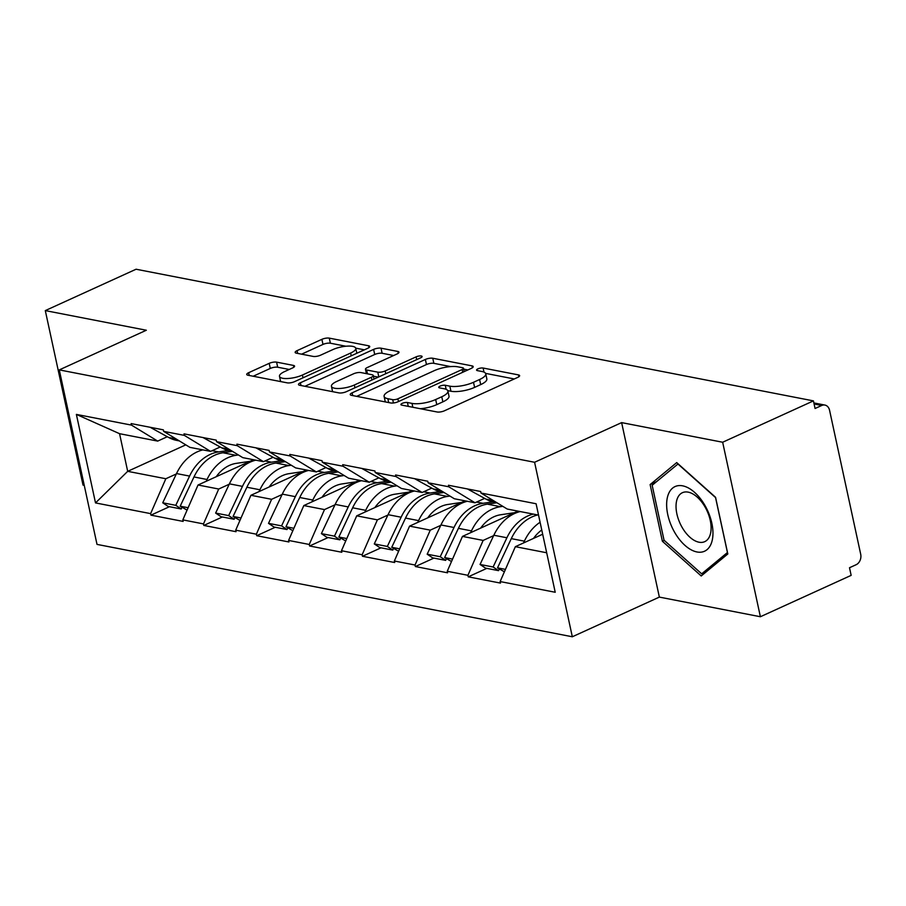 <?xml version="1.0" encoding="UTF-8"?>
<svg xmlns="http://www.w3.org/2000/svg" width="906" height="906" viewBox="0 0 906 906"><rect width="100%" height="100%" fill="white"/><g stroke="black" fill="none" stroke-linecap="round" stroke-linejoin="round"><path stroke-width="1.36" d="M402.253 403.363A3.76 1.144 -12.2 0 0 400.905 404.608A3.76 1.144 -12.2 0 0 401.732 405.107L437.088 411.981A5.368 1.642 -12.2 0 0 444.484 410.769L517.711 377.394A5.368 1.642 -12.2 0 0 519.625 375.616A5.368 1.642 -12.2 0 0 518.459 374.903L483.102 368.029A3.76 1.144 -12.2 0 0 477.915 368.867A3.76 1.144 -12.2 0 0 476.579 370.112A3.76 1.144 -12.2 0 0 477.405 370.622L481.981 371.505A17.169 5.243 -12.2 0 1 485.741 373.816A17.169 5.243 -12.2 0 1 479.602 379.512L473.498 382.298A17.169 5.243 -12.2 0 1 449.84 386.16L445.265 385.265A3.76 1.144 -12.2 0 0 440.09 386.115A3.76 1.144 -12.2 0 0 438.742 387.36A3.76 1.144 -12.2 0 0 439.569 387.87L444.144 388.753A17.169 5.243 -12.2 0 1 447.904 391.064A17.169 5.243 -12.2 0 1 441.766 396.76L435.673 399.535A17.169 5.243 -12.2 0 1 412.004 403.397L407.428 402.513A3.76 1.144 -12.2 0 0 402.253 403.363M276.59 362.14A5.368 1.642 -12.2 0 0 269.195 363.351L248.652 372.706A5.368 1.642 -12.2 0 0 246.738 374.495A5.368 1.642 -12.2 0 0 247.904 375.209L287.179 382.842A5.368 1.642 -12.2 0 0 294.575 381.641L367.802 348.266A5.368 1.642 -12.2 0 0 369.716 346.477A5.368 1.642 -12.2 0 0 368.538 345.764L329.274 338.131A5.368 1.642 -12.2 0 0 321.879 339.342L297.066 350.645A5.368 1.642 -12.2 0 0 295.141 352.423A5.368 1.642 -12.2 0 0 296.319 353.147L313.125 356.409A5.368 1.642 -12.2 0 0 320.52 355.209L332.83 349.603A14.349 4.383 -12.2 0 1 347.326 346.126A14.349 4.383 -12.2 0 1 355.764 348.3A14.349 4.383 -12.2 0 1 350.633 353.057L302.423 375.027A14.349 4.383 -12.2 0 1 287.927 378.504A14.349 4.383 -12.2 0 1 279.49 376.33A14.349 4.383 -12.2 0 1 284.62 371.573L292.649 367.904A5.368 1.642 -12.2 0 0 294.575 366.126A5.368 1.642 -12.2 0 0 293.397 365.401L276.59 362.14L277.689 367.224A5.368 1.642 -12.2 0 0 270.294 368.436L253.182 376.239M621.629 422.615L659.353 597.099L760.383 616.737L722.66 442.241L621.629 422.615L534.585 462.275L59.286 369.897L146.33 330.237L45.3 310.599L136.07 269.229L813.429 400.882L815.072 408.504L821.708 405.48L814.098 404.008M722.66 442.241L813.429 400.882M352.14 392.83A5.368 1.642 -12.2 0 0 350.226 394.608A5.368 1.642 -12.2 0 0 351.403 395.322L390.667 402.955A5.368 1.642 -12.2 0 0 398.062 401.754L471.29 368.38A5.368 1.642 -12.2 0 0 473.204 366.59A5.368 1.642 -12.2 0 0 472.037 365.877L432.762 358.244A5.368 1.642 -12.2 0 0 425.367 359.455L352.14 392.83L352.74 395.582M338.923 392.898L299.648 385.265A5.368 1.642 -12.2 0 1 298.482 384.552A5.368 1.642 -12.2 0 1 300.396 382.774L373.623 349.399A5.368 1.642 -12.2 0 1 381.018 348.187L397.825 351.449A5.368 1.642 -12.2 0 1 399.002 352.174A5.368 1.642 -12.2 0 1 397.088 353.952L367.383 367.485A5.368 1.642 -12.2 0 0 365.469 369.274A5.368 1.642 -12.2 0 0 366.647 369.988L377.791 372.151A5.368 1.642 -12.2 0 0 385.186 370.95L416.103 356.862A3.76 1.144 -12.2 0 1 419.897 355.945A3.76 1.144 -12.2 0 1 422.105 356.511A3.76 1.144 -12.2 0 1 420.769 357.768L346.319 391.698A5.368 1.642 -12.2 0 1 338.923 392.898M534.585 462.275L572.32 636.771L97.01 544.393L59.286 369.897M169.479 506.703L150.94 515.152L183.148 521.414L182.819 519.885L198.04 485.004L253.51 459.727M150.94 515.152L150.611 513.623L95.515 502.921L76.376 414.404L131.472 425.107L131.144 423.589L163.34 429.84L163.68 431.369L184.36 435.39L184.031 433.861L216.228 440.123L216.568 441.652L237.247 445.673L236.908 444.144L269.116 450.407L269.444 451.924L290.124 455.945L289.795 454.416L322.004 460.678L322.332 462.207L343.012 466.228L342.683 464.699L374.891 470.961L375.22 472.49L395.899 476.499L395.571 474.982L427.779 481.233L428.108 482.762L448.787 486.782L448.459 485.254L480.667 491.516L480.995 493.045L536.092 503.747L555.219 592.264L500.135 581.561L515.355 546.68L542.671 534.234M486.794 568.379L468.255 576.828L500.463 583.09L500.135 581.561M468.255 576.828L467.926 575.299L447.247 571.278L462.468 536.397L517.949 511.12M433.917 558.096L415.367 566.544L447.575 572.807L447.247 571.278M415.367 566.544L415.039 565.016L394.359 561.007L409.58 526.126L465.061 500.837M381.03 547.813L362.479 556.273L394.688 562.524L394.359 561.007M362.479 556.273L362.151 554.744L341.471 550.723L356.704 515.842L412.173 490.565M328.142 537.541L309.603 545.99L341.8 552.252L341.471 550.723M309.603 545.99L309.263 544.461L288.584 540.44L303.816 505.559L359.286 480.282M275.254 527.258L256.715 535.706L288.912 541.969L288.584 540.44M256.715 535.706L256.375 534.189L235.696 530.169L250.928 495.288L306.398 469.999M222.366 516.986L203.827 525.435L236.036 531.697L235.696 530.169M203.827 525.435L203.499 523.906L182.819 519.885M220.203 446.998L210.577 451.381L189.898 447.36L163.68 431.369M198.04 485.004L218.72 489.025L229.218 484.234M210.577 451.381L184.36 435.39M203.499 523.906L218.72 489.025M273.091 457.27L263.465 461.664L242.785 457.643L216.568 441.652M250.928 495.288L271.607 499.308L282.106 494.517M263.465 461.664L237.247 445.673M256.375 534.189L271.607 499.308M325.979 467.553L316.353 471.935L295.673 467.915L269.444 451.924M303.816 505.559L324.495 509.58L334.994 504.801M316.353 471.935L290.124 455.945M309.263 544.461L324.495 509.58M378.867 477.836L369.24 482.219L348.561 478.198L322.332 462.207M356.704 515.842L377.383 519.863L387.881 515.072M369.24 482.219L343.012 466.228M362.151 554.744L377.383 519.863M431.743 488.108L422.128 492.49L401.449 488.481L375.22 472.49M409.58 526.126L430.259 530.146L440.769 525.355M422.128 492.49L395.899 476.499M415.039 565.016L430.259 530.146M484.631 498.391L475.016 502.773L454.336 498.753L428.108 482.762M462.468 536.397L483.147 540.418L493.657 535.639M475.016 502.773L448.787 486.782M467.926 575.299L483.147 540.418M760.383 616.737L851.153 575.367L849.5 567.734L856.136 564.71A8.199 6.353 101 0 0 860.7 554.245L829.568 410.282A8.199 6.353 101 0 0 824.924 405.073A8.199 6.353 101 0 0 821.708 405.48M538.549 515.118L507.224 509.036L480.995 493.045M515.355 546.68L546.68 552.762M45.3 310.599L83.024 485.095L84.247 485.322M659.353 597.099L572.32 636.771M167.316 436.715L157.689 441.097L119.558 433.691L127.689 471.335L165.832 478.742L176.33 473.963M185.787 444.857L127.689 471.335L95.515 502.921M157.689 441.097L131.472 425.107M119.558 433.691L76.376 414.404M150.611 513.623L165.832 478.742M701.221 575.967L727.812 553.974L715.559 497.292L676.714 462.592L650.123 484.574L662.388 541.267L701.221 575.967M420.305 408.719A17.169 5.243 -12.2 0 0 436.771 404.62L435.673 399.535M447.904 391.064L449.002 396.149A17.169 5.243 -12.2 0 1 442.875 401.845L436.771 404.62M485.741 373.816L486.839 378.901A17.169 5.243 -12.2 0 1 480.701 384.597L474.608 387.383A17.169 5.243 -12.2 0 1 450.939 391.245L447.745 390.622M514.28 378.957L485.582 373.385M450.644 366.59L433.861 363.329A5.368 1.642 -12.2 0 0 426.466 364.54L356.67 396.352M467.858 369.942L463.691 369.127M392.706 399.648A3.76 1.144 -12.2 0 0 397.881 398.81L462.162 369.512A3.76 1.144 -12.2 0 0 463.498 368.266A3.76 1.144 -12.2 0 0 462.672 367.757L457.847 366.817A17.169 5.243 -12.2 0 0 434.189 370.69L390.248 390.713A17.169 5.243 -12.2 0 0 384.11 396.409A17.169 5.243 -12.2 0 0 387.881 398.708L392.706 399.648L393.419 402.977M384.11 396.409L385.209 401.494A17.169 5.243 -12.2 0 0 385.367 401.924M304.926 386.296L374.722 354.484L373.623 349.399M393.657 355.514L382.117 353.272A5.368 1.642 -12.2 0 0 374.722 354.484M373.431 376.183L378.278 377.123M336.568 381.539A14.349 4.383 -12.2 0 0 331.437 386.296A14.349 4.383 -12.2 0 0 339.875 388.47A14.349 4.383 -12.2 0 0 354.371 384.993L371.358 377.258A5.368 1.642 -12.2 0 0 373.272 375.469A5.368 1.642 -12.2 0 0 372.094 374.756L360.95 372.581A5.368 1.642 -12.2 0 0 353.555 373.793L336.568 381.539M331.437 386.296L332.536 391.381A14.349 4.383 -12.2 0 0 332.638 391.675M289.229 369.467L277.689 367.224M279.49 376.33L280.588 381.415A14.349 4.383 -12.2 0 0 280.634 381.573M345.911 346.239L330.373 343.215A5.368 1.642 -12.2 0 0 322.978 344.427L301.585 354.167M364.371 349.829L355.718 348.142M664.268 540.406L662.388 541.267M656.556 481.652L650.123 484.574M540.089 522.241A44.824 34.745 101 0 0 524.359 541.165L511.301 538.628A44.824 34.745 -79 0 1 537.666 514.948M511.301 538.628L497.519 567.858L505.446 569.398M524.359 541.165L523.498 542.966M504.393 571.799L497.519 567.858M541.754 529.987A36.625 28.392 101 0 0 533.532 538.39M499.308 569.059L498.549 570.655L485.503 568.119L480.055 564.461L493.838 535.231A44.824 34.745 101 0 1 520.203 511.562M496.624 502.57L494.03 502.071A44.824 34.745 -79 0 1 486.046 499.161L467.473 488.957M498.549 570.655L493.113 566.997L506.896 537.768A44.824 34.745 -79 0 1 533.26 514.098M493.113 566.997L480.055 564.461M514.438 512.717L500.588 514.778A36.625 28.392 101 0 0 480.644 528.119M496.907 502.739L487.394 504.155A44.824 34.745 -79 0 0 458.413 528.345L444.631 557.575L452.558 559.115M502.807 506.341L500.452 506.692A44.824 34.745 101 0 0 471.471 530.882L470.61 532.683M484.903 498.538L484.019 498.662M492.909 501.822L482.989 503.306L476.59 502.06M451.505 561.516L444.631 557.575M446.42 558.787L445.661 560.384L432.615 557.847L427.168 554.189L440.95 524.959A44.824 34.745 101 0 1 467.315 501.278M443.736 492.298L441.143 491.788A44.824 34.745 -79 0 1 433.159 488.889L414.586 478.674M445.661 560.384L440.225 556.726L454.008 527.496A44.824 34.745 -79 0 1 482.989 503.306M440.225 556.726L427.168 554.189M461.55 502.434L447.7 504.495A36.625 28.392 101 0 0 427.757 517.836M444.019 492.468L434.506 493.883A44.824 34.745 -79 0 0 405.526 518.073L391.743 547.303L399.671 548.843M449.92 496.069L447.564 496.42A44.824 34.745 101 0 0 418.583 520.61L417.734 522.411M432.015 488.255L431.131 488.391M440.022 491.55L430.101 493.023L423.702 491.777M398.617 551.233L391.743 547.303M393.532 548.504L392.774 550.101L379.727 547.564L374.28 543.906L388.074 514.676A44.824 34.745 101 0 1 414.427 490.995M390.848 482.015L388.255 481.516A44.824 34.745 -79 0 1 380.271 478.606L361.698 468.391M392.774 550.101L387.338 546.443L401.12 517.213A44.824 34.745 -79 0 1 430.101 493.023M387.338 546.443L374.28 543.906M408.663 492.162L394.812 494.223A36.625 28.392 101 0 0 374.869 507.564M391.132 482.185L381.63 483.6A44.824 34.745 -79 0 0 352.638 507.79L338.855 537.02L346.783 538.56M397.032 485.786L394.676 486.137A44.824 34.745 101 0 0 365.696 510.327L364.846 512.128M379.127 477.983L378.244 478.108M387.134 481.267L377.213 482.739L370.814 481.505M345.741 540.961L338.855 537.02M340.645 538.221L339.886 539.829L326.84 537.292L321.392 533.623L335.186 504.393A44.824 34.745 101 0 1 361.551 480.724M337.961 471.732L335.367 471.233A44.824 34.745 -79 0 1 327.383 468.323L308.821 458.119M339.886 539.829L334.45 536.159L348.232 506.93A44.824 34.745 -79 0 1 377.213 482.739M334.45 536.159L321.392 533.623M355.775 481.879L341.936 483.94A36.625 28.392 101 0 0 321.981 497.281M338.244 471.901L328.742 473.317A44.824 34.745 -79 0 0 299.75 497.507L285.968 526.737L293.895 528.289M344.144 475.503L341.789 475.854A44.824 34.745 101 0 0 312.808 500.044L311.958 501.856M326.239 467.7L325.367 467.836M334.246 470.984L324.325 472.468L317.927 471.222M292.853 530.678L285.968 526.737M287.757 527.949L286.998 529.546L273.952 527.009L268.504 523.351L282.298 494.121A44.824 34.745 101 0 1 308.663 470.44M285.073 461.46L282.479 460.95A44.824 34.745 -79 0 1 274.495 458.051L255.934 447.836M286.998 529.546L281.562 525.888L295.345 496.658A44.824 34.745 -79 0 1 324.325 472.468M281.562 525.888L268.504 523.351M302.887 471.607L289.048 473.668A36.625 28.392 101 0 0 269.105 486.998M285.356 461.63L275.854 463.045A44.824 34.745 -79 0 0 246.874 487.235L233.08 516.465L241.007 518.005M291.268 465.231L288.901 465.582A44.824 34.745 101 0 0 259.92 489.772L259.071 491.573M273.363 457.417L272.48 457.553M281.358 460.712L271.449 462.185L265.039 460.939M239.965 520.406L233.08 516.465M234.869 517.666L234.122 519.263L221.064 516.726L215.628 513.068L229.411 483.838A44.824 34.745 101 0 1 255.775 460.169M232.185 451.177L229.603 450.678A44.824 34.745 -79 0 1 221.608 447.768L203.046 437.564M234.122 519.263L228.674 515.605L242.457 486.375A44.824 34.745 -79 0 1 271.449 462.185M228.674 515.605L215.628 513.068M674.291 531.72A35.527 19.649 -114.5 0 0 707.008 549.682A35.527 19.649 -114.5 0 0 705.31 506.08A35.527 19.649 -114.5 0 0 672.592 488.119A35.527 19.649 -114.5 0 0 674.291 531.72M681.833 526.884A26.897 14.87 -114.5 0 0 704.732 541.652A26.897 14.87 -114.5 0 0 705.321 507.473A26.897 14.87 -114.5 0 0 682.422 492.694A26.897 14.87 -114.5 0 0 681.833 526.884M677.926 463.974L715.559 497.598L727.439 552.524L701.674 573.826L664.041 540.202L652.161 485.276L678.152 463.872M706.442 571.652L701.674 573.826M250.011 461.324L236.16 463.385A36.625 28.392 101 0 0 216.217 476.726M232.468 451.347L222.967 452.762A44.824 34.745 -79 0 0 193.986 476.952L180.192 506.182L188.12 507.722M238.38 454.948L236.013 455.299A44.824 34.745 101 0 0 207.032 479.489L206.183 481.29M220.475 447.145L219.592 447.27M228.471 450.429L218.561 451.913L212.151 450.667M187.078 510.123L180.192 506.182M181.981 507.383L181.234 508.991L168.176 506.454L162.74 502.796L176.523 473.555A44.824 34.745 101 0 1 202.887 449.886M179.309 440.905L176.715 440.395A44.824 34.745 -79 0 1 168.72 437.496L150.158 427.281M181.234 508.991L175.787 505.333L189.569 476.092A44.824 34.745 -79 0 1 218.561 451.913M175.787 505.333L162.74 502.796M412.842 407.27L412.004 403.397M442.875 401.845L441.766 396.76M446.137 389.342L445.265 385.265M450.939 391.245L449.84 386.16M474.608 387.383L473.498 382.298M480.701 384.597L479.602 379.512M483.974 372.106L483.102 368.029M518.855 376.76L518.459 374.903M408.266 406.375L407.428 402.513M426.466 364.54L425.367 359.455M433.861 363.329L432.762 358.244M472.434 367.734L472.037 365.877M398.47 401.562L397.881 398.81M462.751 372.264L462.162 369.512M388.708 402.581L387.881 398.708M300.996 385.526L300.396 382.774M382.117 353.272L381.018 348.187M398.232 353.317L397.825 351.449M367.485 373.85L366.647 369.988M378.81 376.885L377.791 372.151M385.786 373.702L385.186 370.95M416.703 359.614L416.103 356.862M354.971 387.745L354.371 384.993M371.947 380.01L371.358 377.258M293.793 367.27L293.397 365.401M303.023 377.791L302.423 375.027M351.234 355.82L350.633 353.057M297.655 353.408L297.066 350.645M322.978 344.427L321.879 339.342M330.373 343.215L329.274 338.131M368.946 347.621L368.538 345.764M249.241 375.469L248.652 372.706M270.294 368.436L269.195 363.351M493.362 500.588L486.046 499.161M506.896 537.768L493.838 535.231M500.452 506.692L487.394 504.155M471.471 530.882L458.413 528.345M440.486 490.305L433.159 488.889M454.008 527.496L440.95 524.959M447.564 496.42L434.506 493.883M418.583 520.61L405.526 518.073M387.598 480.033L380.271 478.606M401.12 517.213L388.074 514.676M394.676 486.137L381.63 483.6M365.696 510.327L352.638 507.79M334.71 469.75L327.383 468.323M348.232 506.93L335.186 504.393M341.789 475.854L328.742 473.317M312.808 500.044L299.75 497.507M281.823 459.467L274.495 458.051M295.345 496.658L282.298 494.121M288.901 465.582L275.854 463.045M259.92 489.772L246.874 487.235M228.935 449.195L221.608 447.768M242.457 486.375L229.411 483.838M236.013 455.299L222.967 452.762M207.032 479.489L193.986 476.952M176.047 438.912L168.72 437.496M189.569 476.092L176.523 473.555M824.924 405.073L813.871 402.921M464.223 371.596L463.498 368.266M366.42 373.646L365.469 369.274M374.042 379.059L373.272 375.469M356.828 353.261L355.764 348.3"/></g></svg>
